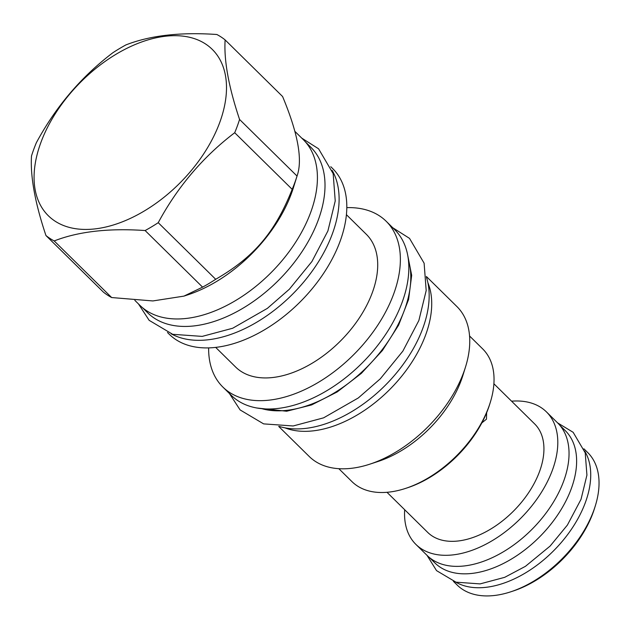 <?xml version="1.0" encoding="UTF-8"?>
<svg xmlns="http://www.w3.org/2000/svg" width="630" height="630" viewBox="0 0 630 630"><rect width="100%" height="100%" fill="white"/><g stroke="black" fill="none" stroke-linecap="round" stroke-linejoin="round"><path stroke-width="0.94" d="M427.872 282.649A105.226 63.764 -45.4 0 1 425.691 334.829A105.226 63.764 134.6 0 1 284.886 427.825M426.423 277.184A109.84 66.559 -45.4 0 1 398.404 370.629A109.84 66.559 -45.4 0 1 305.495 428.416A109.84 66.559 134.6 0 1 279.397 426.463M261.962 408.712A109.974 66.646 134.6 0 0 404.499 309.952A109.974 66.646 -45.4 0 0 408.413 260.025M386.151 221.24A116.353 70.513 -45.4 0 1 393.695 293.934A116.353 70.513 134.6 0 1 312.937 385.458A116.353 70.513 134.6 0 1 222.847 387.041L231.312 395.372A116.353 70.513 -45.4 0 0 321.402 393.789A116.353 70.513 -45.4 0 0 402.161 302.266A116.353 70.513 -45.4 0 0 394.608 229.58L386.151 221.24A116.353 70.513 -45.4 0 0 346.799 207.624M222.847 387.041A116.353 70.513 134.6 0 1 208.64 347.902M346.413 214.688L366.329 234.313A93.138 56.44 -45.4 0 1 372.369 292.493A93.138 56.44 134.6 0 1 307.731 365.754A93.138 56.44 134.6 0 1 235.612 367.022L215.696 347.406M330.789 166.714L332.593 168.494A116.353 70.513 -45.4 0 1 340.137 241.188A116.353 70.513 134.6 0 1 259.387 332.703A116.353 70.513 134.6 0 1 169.297 334.294L167.493 332.514M171.195 333.845A116.353 70.513 134.6 0 0 332.443 233.604A116.353 70.513 -45.4 0 0 332.175 170.407M305.526 142.026L310.795 147.215A116.219 70.426 -45.4 0 1 302.652 250.693A116.219 70.426 -45.4 0 1 194.15 325.907A116.219 70.426 134.6 0 1 147.688 312.819L142.419 307.629M134.844 300.36L139.899 305.337A116.353 70.513 -45.4 0 0 229.989 303.755A116.353 70.513 -45.4 0 0 310.748 212.231A116.353 70.513 -45.4 0 0 303.195 139.545L294.761 131.237M45.951 235.533L103.414 292.131A132.788 80.467 134.6 0 0 111.668 297.549L152.862 300.943L183.921 296.124L187.685 294.887A116.353 70.513 134.6 0 0 291.509 193.284A116.353 70.513 -45.4 0 0 293.478 187.48L297.037 176.053L239.565 119.456C228.674 86.956 223.855 60.441 225.115 39.91A132.788 80.467 -45.4 0 0 216.862 34.5C180.479 31.98 150.168 35.445 125.937 44.903A132.788 80.467 -45.4 0 0 112.833 52.755C81.262 76.758 55.771 106.746 36.359 142.711A132.788 80.467 -45.4 0 0 33.744 149.365A132.788 80.467 -45.4 0 0 31.5 155.98C30.24 176.51 35.059 203.025 45.951 235.533A132.788 80.467 -45.4 0 0 54.196 240.943C78.427 231.493 108.738 228.021 145.12 230.541A132.788 80.467 -45.4 0 0 158.232 222.681C177.644 186.708 203.136 156.728 234.707 132.725A132.788 80.467 -45.4 0 0 237.321 126.071A132.788 80.467 -45.4 0 0 239.565 119.456M225.115 39.91L282.586 96.516C298.014 133.481 302.825 159.996 297.029 176.061L297.037 176.053A132.788 80.467 -45.4 0 1 294.793 182.676A132.788 80.467 134.6 0 1 292.178 189.331L234.707 132.725M183.921 296.124L202.592 287.138A132.788 80.467 134.6 0 0 215.696 279.287C254.008 257.15 275.082 232.368 292.178 189.331M111.668 297.549L54.196 240.943M202.592 287.138L145.12 230.541M219.799 122.314A116.763 70.757 -45.4 0 0 165.54 36.217A116.763 70.757 -45.4 0 0 40.777 142.797A116.763 70.757 -45.4 0 0 95.035 228.895A116.763 70.757 -45.4 0 0 219.799 122.314M215.696 279.287L158.232 222.681M465.499 367.038L462.885 375.448A93.138 56.44 -45.4 0 1 461.31 380.095A93.138 56.44 134.6 0 1 378.205 461.42L369.834 464.168A105.226 63.764 134.6 0 0 463.719 372.291A105.226 63.764 -45.4 0 0 465.499 367.038A105.226 63.764 -45.4 0 0 456.9 306.55L426.376 276.491M369.834 464.168A105.226 63.764 134.6 0 1 309.228 456.482L278.704 426.423M338.838 468.696L351.942 481.603A93.138 56.44 -45.4 0 0 405.594 488.4A93.138 56.44 -45.4 0 0 488.699 407.074A93.138 56.44 -45.4 0 0 490.274 402.428A93.138 56.44 -45.4 0 0 482.659 348.886L469.555 335.979M405.594 488.4L407.476 487.785A90.421 54.794 -45.4 0 0 488.155 408.831A90.421 54.794 -45.4 0 0 489.683 404.318L490.274 402.428M486.644 412.729L486.462 419.17L481.848 422.887M386.993 492.306L427.723 532.413A76.167 46.155 134.6 0 0 458.167 540.989A76.167 46.155 -45.4 0 0 529.279 491.699A76.167 46.155 -45.4 0 0 534.618 423.88L493.896 383.772M511.576 401.184A93.004 56.361 134.6 0 1 546.43 411.886A93.004 56.361 134.6 0 1 539.91 494.692A93.004 56.361 134.6 0 1 453.088 554.88A93.004 56.361 134.6 0 1 415.902 544.407A93.004 56.361 134.6 0 1 404.68 509.717M546.43 411.886L557.668 422.951A93.004 56.361 134.6 0 1 551.148 505.756A93.004 56.361 134.6 0 1 464.326 565.945A93.004 56.361 134.6 0 1 427.14 555.471L415.902 544.407M559.739 425.187L565.267 430.629A92.87 56.275 -45.4 0 1 558.755 513.316A92.87 56.275 -45.4 0 1 472.059 573.41A92.87 56.275 134.6 0 1 434.928 562.952L429.408 557.511M584.719 451.119A93.004 56.361 134.6 0 1 568.914 532.838A93.004 56.361 134.6 0 1 486.021 587.317A93.004 56.361 134.6 0 1 455.71 582.096M510.725 591.822A93.004 56.361 -45.4 0 0 595.279 505.977L594.515 508.426A89.476 54.219 -45.4 0 1 513.166 591.019L510.725 591.822A93.004 56.361 -45.4 0 1 494.329 595.5A93.004 56.361 134.6 0 1 457.152 585.034L453.403 581.34M595.279 505.977A93.004 56.361 -45.4 0 0 587.672 452.505L583.923 448.82M407.594 254.67L411.681 275.334L408.602 299.47L398.593 325.182L382.441 350.461L361.415 373.314L337.16 391.962L311.574 404.94L286.666 411.233L256.599 407.972M392.718 227.714L409.516 238.368L424.116 263.198L426.187 290.556L418.863 320.512L402.861 351.115L380.315 378.787L358.312 397.947L323.623 417.832L293.139 425.974L263.623 423.88L240.109 409.925L229.422 393.514M301.77 138.135L318.567 148.782L333.16 173.62L335.231 200.97L327.907 230.934L311.913 261.529L289.359 289.209L267.364 308.369L232.675 328.246L202.191 336.396L172.675 334.302L149.153 320.339L138.474 303.936M557.566 422.856L573.15 432.306L585.223 452.828L586.924 475.122L581.017 499.346L567.378 525.089L550.132 546.053L525.459 566.315L504.701 577.332L480.091 583.9L455.994 582.175L436.543 570.63L427.038 555.376"/></g></svg>
